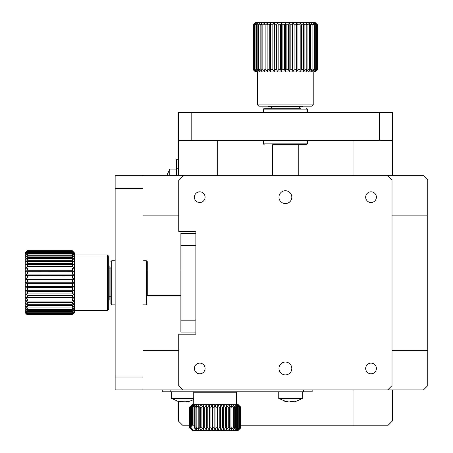 <?xml version="1.0" encoding="UTF-8"?>
<svg xmlns="http://www.w3.org/2000/svg" width="453" height="453" viewBox="0 0 453 453"><rect width="100%" height="100%" fill="white"/><g stroke="black" fill="none" stroke-linecap="round" stroke-linejoin="round"><path stroke-width="0.68" d="M300.934 108.301L264.184 108.301L263.329 109.156L307.44 109.156L306.585 108.301M142.989 215.158L178.748 215.158M392.021 215.158L427.779 215.158L427.779 350.475L392.021 350.475M178.748 350.475L142.989 350.475M427.779 215.158L427.779 180.034L423.498 175.753L387.74 175.753L392.021 180.034L392.021 385.599L387.74 389.88L183.035 389.88L178.748 385.599L178.748 334.206L195.877 334.206L195.877 231.426L178.748 231.426L178.748 180.034L183.035 175.753L387.74 175.753M387.74 389.88L423.498 389.88L427.779 385.599L427.779 350.475M142.989 175.753L142.989 188.601L115.153 188.601L115.153 175.753L183.035 175.753M312.151 389.88L312.151 391.805L170.826 391.805L170.826 389.88L142.989 389.88L142.989 188.601M195.877 233.567L180.889 233.567L180.889 332.066L195.877 332.066M195.877 320.152L180.889 320.152M195.877 245.481L180.889 245.481M379.603 140.419L379.603 112.582L392.451 112.582L392.451 140.419L178.323 140.419L178.323 112.582L191.172 112.582L191.172 140.419M191.172 112.582L379.603 112.582M147.27 295.356L147.27 261.619L146.415 260.758L146.415 304.869L147.27 304.014M268.04 106.161L268.47 106.591L302.304 106.591L302.729 106.161M288.788 401.89L287.915 401.89A21.376 20.527 -90 0 1 286.126 401.585L278.748 398.414L302.729 398.414L302.729 391.805M278.748 398.414L278.748 391.805M286.126 401.585A21.376 20.527 -90 0 1 284.694 401.211L285.413 401.211A21.376 20.527 90 0 0 288.629 401.89L290.22 401.89L291.154 401.211L293.618 401.211L292.689 401.89L293.567 401.89A21.376 20.527 90 0 0 295.35 401.585L302.729 398.414M292.638 401.245L292.638 401.93L292.689 401.245M290.322 401.211L291.256 401.89L292.168 401.947M170.826 391.805L162.259 391.805L162.259 389.88M170.826 389.88L183.035 389.88M166.976 175.101L169.79 169.116L169.79 175.753M169.79 169.116L176.393 169.116M166.993 175.056L166.8 175.753M272.848 144.705L306.585 144.705L307.44 143.844L263.329 143.844L264.184 144.705M365.684 197.163A5.351 5.351 0 0 0 373.714 201.8A5.351 5.351 0 0 0 373.714 192.531A5.351 5.351 0 0 0 365.684 197.163M194.382 197.163A5.351 5.351 0 0 0 202.412 201.8A5.351 5.351 0 0 0 202.412 192.531A5.351 5.351 0 0 0 194.382 197.163M194.382 368.465A5.351 5.351 0 0 0 202.412 373.102A5.351 5.351 0 0 0 202.412 363.833A5.351 5.351 0 0 0 194.382 368.465M365.684 368.465A5.351 5.351 0 0 0 373.714 373.102A5.351 5.351 0 0 0 373.714 363.833A5.351 5.351 0 0 0 365.684 368.465M278.963 197.163A6.421 6.421 0 0 0 288.595 202.729A6.421 6.421 0 0 0 288.595 191.602A6.421 6.421 0 0 0 278.963 197.163M278.963 368.465A6.421 6.421 0 0 0 288.595 374.031A6.421 6.421 0 0 0 288.595 362.904A6.421 6.421 0 0 0 278.963 368.465M110.872 267.27L110.872 304.014L111.727 304.869L111.727 260.758L110.872 261.619M176.393 175.753L176.393 159.694L178.323 159.694L178.323 140.419M176.393 168.256L178.323 168.256L178.323 159.694M178.323 168.256L178.323 175.753M142.989 377.032L115.153 377.032L115.153 389.88L142.989 389.88M115.153 377.032L115.153 188.601M353.04 140.419L353.04 175.753M353.04 389.88L353.04 425.208L240.849 425.208M217.729 175.753L217.729 140.419M353.04 425.208L388.164 425.208L392.451 420.928L392.451 389.88M178.323 401.403L178.323 420.928L182.604 425.208L189.456 425.208M392.451 140.419L392.451 175.753M108.731 300.158L109.156 299.733L109.156 265.9L108.731 265.469M177.672 401.228L171.681 398.414L193.737 398.414M171.681 398.414L171.681 391.805M177.627 401.211L182.015 401.913L182.015 401.233M181.998 401.233L181.998 401.89A21.376 3.392 -90 0 1 181.466 401.211L184.003 401.211A21.376 3.392 90 0 0 184.535 401.89L189.535 401.245M189.722 401.211L185.351 401.89M183.675 401.228L184.02 401.239M183.329 401.239A21.376 3.392 -90 0 1 182.814 401.89L181.947 401.947M231.987 407.224L230.928 404.654L228.68 404.654L230.928 407.224L230.928 427.779L231.987 427.779L231.987 407.224L230.928 407.224M229.422 407.224L228.261 407.224L228.261 427.779L229.422 427.779L229.422 407.224L228.68 404.654L226.223 404.654L228.261 407.224M234.286 407.224L232.921 404.654L230.928 404.654L233.346 407.224L233.346 427.779L234.286 427.779L234.286 407.224L233.346 407.224M236.285 407.224L234.637 404.654L232.921 404.654L235.475 407.224L235.475 427.779L236.285 427.779L236.285 407.224L235.475 407.224M237.95 407.224L236.041 404.654L234.637 404.654L237.287 407.224L237.287 427.779L237.95 427.779L237.95 407.224L237.287 407.224M239.258 407.224L237.123 404.654L236.041 404.654L238.748 407.224L238.748 427.779L239.258 427.779L239.258 407.224L238.748 407.224M240.181 407.224L237.853 404.654L237.123 404.654L239.835 407.224L239.835 427.779L240.181 427.779L240.181 407.224L239.835 407.224M240.713 407.224L237.853 404.654L240.537 407.224L240.537 427.779L240.537 407.224M240.837 407.224L238.227 404.654L240.837 407.224L240.849 427.779L238.227 430.35L240.713 427.779M189.739 407.224L192.423 404.654L189.456 407.224L192.066 404.654L189.575 407.224L189.575 427.779L189.575 407.224M190.419 407.224L193.131 404.654L192.423 404.654L190.084 407.224L190.084 427.779L190.419 427.779L190.419 407.224L190.084 407.224M191.489 407.224L194.195 404.654L193.131 404.654L190.985 407.224L190.985 427.779L191.489 425.208L191.489 407.224L190.985 407.224M192.927 407.224L195.583 404.654L194.195 404.654L192.276 407.224L192.276 425.208L192.927 425.208L192.927 407.224L192.276 407.224M194.722 407.224L197.281 404.654L195.583 404.654L193.918 407.224L193.918 425.208L194.309 425.208L194.309 427.779L194.722 427.779L194.722 407.224L193.918 407.224M196.834 407.224L199.263 404.654L197.281 404.654L195.9 407.224L195.9 427.779L196.834 427.779L196.834 407.224L195.9 407.224M199.241 407.224L201.494 404.654L199.263 404.654L198.188 407.224L198.188 427.779L199.241 427.779L199.241 407.224L198.188 407.224M201.891 407.224L203.941 404.654L201.494 404.654L200.741 407.224L200.741 427.779L201.891 427.779L201.891 407.224L200.741 407.224M204.756 407.224L206.568 404.654L203.941 404.654L203.516 407.224L203.516 427.779L204.756 427.779L204.756 407.224L203.516 407.224M207.785 407.224L209.326 404.654L206.568 404.654L206.483 427.779L207.785 427.779L207.785 407.224L206.483 407.224M210.928 407.224L212.18 404.654L209.326 404.654L209.58 427.779L210.928 427.779L210.928 407.224L209.58 407.224M214.139 407.224L215.073 404.654L212.18 404.654L212.768 407.224L212.768 427.779L214.139 427.779L214.139 407.224L212.768 407.224M217.361 407.224L217.972 404.654L215.073 404.654L215.996 407.224L215.996 427.779L217.361 427.779L217.361 407.224L215.996 407.224M220.554 407.224L220.826 404.654L217.972 404.654L219.207 407.224L219.207 427.779L220.554 427.779L220.554 407.224L219.207 407.224M223.657 407.224L223.595 404.654L220.826 404.654L222.355 407.224L222.355 427.779L223.657 427.779L223.657 407.224L222.355 407.224M226.63 407.224L226.223 404.654L223.595 404.654L225.39 407.224L225.39 427.779L226.63 427.779L226.63 407.224L225.39 407.224M230.928 427.779L228.68 430.35L230.928 430.35L231.987 427.779M228.261 427.779L226.223 430.35L228.68 430.35L229.422 427.779M233.346 427.779L230.928 430.35L232.921 430.35L234.286 427.779M235.475 427.779L232.921 430.35L234.637 430.35L236.285 427.779M237.287 427.779L234.637 430.35L236.041 430.35L237.95 427.779M238.748 427.779L236.041 430.35L237.123 430.35L239.258 427.779M239.835 427.779L237.123 430.35L237.853 430.35L240.181 427.779M240.537 427.779L237.853 430.35L240.837 427.779M195.9 427.779L197.281 430.35L199.263 430.35L196.834 427.779M194.309 427.779L196.585 430.35L197.281 430.35L194.722 427.779M198.188 427.779L199.263 430.35L201.494 430.35L199.241 427.779M200.741 427.779L201.494 430.35L203.941 430.35L201.891 427.779M203.516 427.779L203.941 430.35L206.568 430.35L204.756 427.779M206.483 427.779L206.568 430.35L209.326 430.35L207.785 427.779M209.58 427.779L209.326 430.35L212.18 430.35L210.928 427.779M212.768 427.779L212.18 430.35L215.073 430.35L214.139 427.779M215.996 427.779L215.073 430.35L217.972 430.35L217.361 427.779M219.207 427.779L217.972 430.35L220.826 430.35L220.554 427.779M222.355 427.779L220.826 430.35L223.595 430.35L223.657 427.779M225.39 427.779L223.595 430.35L226.223 430.35L226.63 427.779M189.575 427.779L192.066 430.35L189.456 427.779L189.462 407.224L189.456 427.779L192.423 430.35L189.739 427.779M192.927 425.208L193.918 425.208M191.489 425.208L192.276 425.208M190.084 427.779L192.423 430.35L193.131 430.35L190.419 427.779M190.985 427.779L193.131 430.35L193.51 430.35L191.234 427.779M193.51 430.35L196.585 430.35M236.138 391.805L236.562 392.236L236.562 404.654M236.562 392.236L193.737 392.236L193.737 404.654M220.826 404.654L220.826 430.35M217.972 404.654L217.972 430.35M215.073 404.654L215.073 430.35M212.18 404.654L212.18 430.35M209.326 404.654L209.326 430.35M27.361 287.61L27.361 290.05L72.327 290.05L72.327 287.61L27.361 287.61L25.221 286.573L25.221 290.271L27.361 290.05M27.361 283.589L25.221 282.814L25.221 286.573L27.361 286.07L72.327 286.07L72.327 283.589L27.361 283.589L27.361 286.07M27.361 291.551L27.361 293.912L72.327 293.912L72.327 291.551L27.361 291.551L25.221 290.271L25.221 293.85L27.361 293.912M27.361 295.356L27.361 297.604L72.327 297.604L72.327 295.356L27.361 295.356L25.221 293.85L25.221 297.259L27.361 297.604M27.361 298.963L27.361 301.064L72.327 301.064L72.327 298.963L27.361 298.963L25.221 297.259L25.221 300.435L27.361 301.064M27.361 302.315L27.361 304.229L72.327 304.229L72.327 302.315L27.361 302.315L25.221 300.435L25.221 303.334L27.361 304.229M27.361 305.362L27.361 307.06L72.327 307.06L72.327 305.362L27.361 305.362L25.221 303.334L25.221 305.917L27.361 307.06M27.361 308.051L27.361 309.512L72.327 309.512L72.327 308.051L27.361 308.051L25.221 305.917L25.221 308.125L27.361 309.512M27.361 310.345L27.361 311.539L72.327 311.539L72.327 310.345L27.361 310.345L25.221 308.125L25.221 309.943L27.361 311.539M27.361 312.202L27.361 313.114L72.327 313.114L72.327 312.202L27.361 312.202L25.221 309.943L25.221 311.324L27.361 313.114M27.361 313.595L27.361 314.212L72.327 314.212L72.327 313.595L27.361 313.595L25.221 311.324L25.221 312.264L27.361 314.212M27.361 314.501L27.361 314.812L72.327 314.812L72.327 314.501L27.361 314.501L25.221 312.264L25.221 312.734L27.361 314.812M27.361 314.909L72.327 314.937L27.361 314.909L25.221 312.734L27.361 314.937M27.361 250.82L25.221 252.899L27.361 250.696L72.327 250.696L74.468 252.899L72.327 250.696L27.361 250.696L25.221 252.899L25.221 253.369L27.361 251.132L72.327 251.132L72.327 250.82L27.361 250.82L27.361 251.132M27.361 251.421L27.361 252.038L72.327 252.038L72.327 251.421L27.361 251.421L25.221 253.369L25.221 254.303L27.361 252.038M27.361 252.519L27.361 253.431L72.327 253.431L72.327 252.519L27.361 252.519L25.221 254.303L25.221 255.69L27.361 253.431M27.361 254.093L27.361 255.288L72.327 255.288L72.327 254.093L27.361 254.093L25.221 255.69L25.221 257.502L27.361 255.288M27.361 256.121L27.361 257.581L72.327 257.581L72.327 256.121L27.361 256.121L25.221 257.502L25.221 259.716L27.361 257.581M27.361 258.567L27.361 260.271L72.327 260.271L72.327 258.567L27.361 258.567L25.221 259.716L25.221 262.293L27.361 260.271M27.361 261.398L27.361 263.312L72.327 263.312L72.327 261.398L27.361 261.398L25.221 262.293L25.221 265.198L27.361 263.312M27.361 264.569L27.361 266.664L72.327 266.664L72.327 264.569L27.361 264.569L25.221 265.198L25.221 268.374L27.361 266.664M27.361 268.029L27.361 270.271L72.327 270.271L72.327 268.029L27.361 268.029L25.221 268.374L25.221 271.777L27.361 270.271M27.361 271.715L27.361 274.076L72.327 274.076L72.327 271.715L25.221 271.777L25.221 275.362L27.361 274.076M27.361 275.583L27.361 278.023L72.327 278.023L72.327 275.583L25.221 275.362L25.221 279.059L27.361 278.023M27.361 279.563L27.361 282.038L72.327 282.038L72.327 279.563L27.361 279.563L25.221 279.059L25.221 282.814L27.361 282.038M72.327 290.05L74.468 290.271L74.468 286.573L72.327 287.61M72.327 286.07L74.468 286.573L74.468 282.814L72.327 283.589M72.327 293.912L74.468 293.85L74.468 290.271L72.327 291.551M72.327 297.604L74.468 297.259L74.468 293.85L72.327 295.356M72.327 301.064L74.468 300.435L74.468 297.259L72.327 298.963M72.327 304.229L74.468 303.334L74.468 300.435L72.327 302.315M72.327 307.06L74.468 305.917L74.468 303.334L72.327 305.362M72.327 309.512L74.468 308.125L74.468 305.917L72.327 308.051M72.327 311.539L74.468 309.943L74.468 308.125L72.327 310.345M72.327 313.114L74.468 311.324L74.468 309.943L72.327 312.202M72.327 314.212L74.468 312.264L74.468 311.324L72.327 313.595M72.327 314.812L74.468 312.734L74.468 312.264L72.327 314.501M72.327 314.937L74.468 312.791L72.327 314.909M72.327 251.132L74.468 253.369L74.468 252.899L72.327 250.82M72.327 252.038L74.468 254.303L74.468 253.369L72.327 251.421M72.327 253.431L74.468 255.69L74.468 254.303L72.327 252.519M72.327 255.288L74.468 257.502L74.468 255.69L72.327 254.093M72.327 257.581L74.468 259.716L74.468 257.502L72.327 256.121M72.327 260.271L74.468 262.293L74.468 259.716L72.327 258.567M72.327 263.312L74.468 265.198L74.468 262.293L72.327 261.398M72.327 266.664L74.468 268.374L74.468 265.198L72.327 264.569M72.327 270.271L74.468 271.777L74.468 268.374L72.327 268.029M72.327 274.076L74.468 275.362L74.468 271.777L72.327 271.715M72.327 278.023L74.468 279.059L74.468 275.362L72.327 275.583M72.327 282.038L74.468 282.814L74.468 279.059L72.327 279.563M74.468 310.65L107.446 310.65L107.446 254.977L74.468 254.977M107.446 310.65L108.731 309.365L108.731 256.262L107.446 254.977M74.468 282.814L25.221 282.814M74.468 279.059L25.221 279.059M74.468 275.362L25.221 275.362M74.468 290.271L25.221 290.271M74.468 286.573L25.221 286.573M288.64 24.79L286.16 24.79L286.16 69.756L288.64 69.756L288.64 24.79L289.144 22.65L285.384 22.65L286.16 24.79M292.621 24.79L292.842 22.65L289.144 22.65L290.18 24.79L290.18 69.756L292.621 69.756L292.621 24.79L290.18 24.79M296.483 24.79L296.421 22.65L292.842 22.65L294.122 24.79L294.122 69.756L296.483 69.756L296.483 24.79L294.122 24.79M300.175 24.79L299.829 22.65L296.421 22.65L297.927 24.79L297.927 69.756L300.175 69.756L300.175 24.79L297.927 24.79M306.8 24.79L305.905 22.65L303.006 22.65L304.886 24.79L304.886 69.756L306.8 69.756L306.8 24.79L304.886 24.79M303.629 24.79L301.534 24.79L301.534 69.756L303.629 69.756L303.629 24.79L303.006 22.65L299.829 22.65L301.534 24.79M309.631 24.79L308.482 22.65L305.905 22.65L307.932 24.79L307.932 69.756L309.631 69.756L309.631 24.79L307.932 24.79M312.083 24.79L310.696 22.65L308.482 22.65L310.622 24.79L310.622 69.756L312.083 69.756L312.083 24.79L310.622 24.79M315.684 24.79L313.895 22.65L312.508 22.65L314.767 24.79L314.767 69.756L315.684 69.756L315.684 24.79L314.767 24.79M314.11 24.79L312.91 24.79L312.91 69.756L314.11 69.756L314.11 24.79L312.508 22.65L310.696 22.65L312.91 24.79M316.783 24.79L314.835 22.65L313.895 22.65L316.166 24.79L316.166 69.756L316.783 69.756L316.783 24.79L316.166 24.79M317.383 24.79L315.305 22.65L314.835 22.65L317.072 24.79L317.072 69.756L317.383 69.756L317.383 24.79L317.072 24.79M317.479 24.79L315.305 22.65L317.502 24.79L317.502 69.756L315.305 71.897L317.383 69.756M253.289 24.79L255.464 22.65L253.267 24.79L253.267 69.756L253.267 24.79M253.697 24.79L255.939 22.65L255.464 22.65L253.386 24.79L253.386 69.756L253.697 69.756L253.697 24.79L253.386 24.79M254.609 24.79L256.874 22.65L255.939 22.65L253.991 24.79L253.991 69.756L254.609 69.756L254.609 24.79L253.991 24.79M257.859 24.79L260.073 22.65L258.261 22.65L256.664 24.79L256.664 69.756L257.859 69.756L257.859 24.79L256.664 24.79M256.002 24.79L255.084 24.79L255.084 69.756L256.002 69.756L256.002 24.79L258.261 22.65L256.874 22.65L255.084 24.79M260.152 24.79L262.287 22.65L260.073 22.65L258.691 24.79L258.691 69.756L260.152 69.756L260.152 24.79L258.691 24.79M262.836 24.79L264.863 22.65L262.287 22.65L261.138 24.79L261.138 69.756L262.836 69.756L262.836 24.79L261.138 24.79M269.235 24.79L270.945 22.65L267.763 22.65L267.14 24.79L267.14 69.756L269.235 69.756L269.235 24.79L267.14 24.79M265.883 24.79L263.969 24.79L263.969 69.756L265.883 69.756L265.883 24.79L267.763 22.65L264.863 22.65L263.969 24.79M272.842 24.79L274.348 22.65L270.945 22.65L270.594 24.79L270.594 69.756L272.842 69.756L272.842 24.79L270.594 24.79M276.647 24.79L277.932 22.65L274.348 22.65L274.286 69.756L276.647 69.756L276.647 24.79L274.286 24.79M284.609 24.79L285.384 22.65L281.63 22.65L282.128 24.79L282.128 69.756L284.609 69.756L284.609 24.79L282.128 24.79M280.588 24.79L278.153 24.79L278.153 69.756L280.588 69.756L280.588 24.79L281.63 22.65L277.932 22.65L278.153 24.79M286.16 69.756L285.384 71.897L289.144 71.897L288.64 69.756M290.18 69.756L289.144 71.897L292.842 71.897L292.621 69.756M294.122 69.756L292.842 71.897L296.421 71.897L296.483 69.756M297.927 69.756L296.421 71.897L299.829 71.897L300.175 69.756M304.886 69.756L303.006 71.897L305.905 71.897L306.8 69.756M301.534 69.756L299.829 71.897L303.006 71.897L303.629 69.756M307.932 69.756L305.905 71.897L308.482 71.897L309.631 69.756M310.622 69.756L308.482 71.897L310.696 71.897L312.083 69.756M314.767 69.756L312.508 71.897L313.895 71.897L315.684 69.756M312.91 69.756L310.696 71.897L312.508 71.897L314.11 69.756M316.166 69.756L313.895 71.897L314.835 71.897L316.783 69.756M317.072 69.756L314.835 71.897L315.305 71.897L317.479 69.756M253.267 69.756L255.407 71.897L253.289 69.756M253.386 69.756L255.464 71.897L255.939 71.897L253.697 69.756M253.991 69.756L255.939 71.897L256.874 71.897L254.609 69.756M256.664 69.756L258.261 71.897L260.073 71.897L257.859 69.756M255.084 69.756L256.874 71.897L258.261 71.897L256.002 69.756M258.691 69.756L260.073 71.897L262.287 71.897L260.152 69.756M261.138 69.756L262.287 71.897L264.863 71.897L262.836 69.756M267.14 69.756L267.763 71.897L270.945 71.897L269.235 69.756M263.969 69.756L264.863 71.897L267.763 71.897L265.883 69.756M270.594 69.756L270.945 71.897L274.348 71.897L272.842 69.756M274.286 69.756L274.348 71.897L277.932 71.897L276.647 69.756M282.128 69.756L281.63 71.897L285.384 71.897L284.609 69.756M278.153 69.756L277.932 71.897L281.63 71.897L280.588 69.756M257.547 71.897L257.547 104.875L313.221 104.875L313.221 71.897M257.547 104.875L258.833 106.161L311.936 106.161L313.221 104.875M285.384 71.897L285.384 22.65M277.932 71.897L277.932 22.65M281.63 71.897L281.63 22.65M292.842 71.897L292.842 22.65M289.144 71.897L289.144 22.65M291.256 401.89L291.256 401.216M303.584 389.88L303.584 391.805M182.814 401.245L182.814 401.89M263.329 109.156L263.329 112.582M307.44 109.156L307.44 112.582M298.233 175.753L298.233 144.705M272.536 175.753L272.536 144.705M146.415 260.758L142.989 260.758M146.415 304.869L142.989 304.869M299.303 108.301L299.303 106.591M271.466 108.301L271.466 106.591M307.44 143.844L307.44 140.419M263.329 143.844L263.329 140.419M111.727 304.869L115.153 304.869M111.727 260.758L115.153 260.758M180.889 269.965L147.27 269.965M180.889 295.662L147.27 295.662M110.872 268.895L109.156 268.895M110.872 296.732L109.156 296.732M189.677 401.228L193.737 399.574M240.849 407.224L240.849 427.779M194.167 391.805L193.737 392.236M317.502 24.79L317.502 69.756"/></g></svg>
